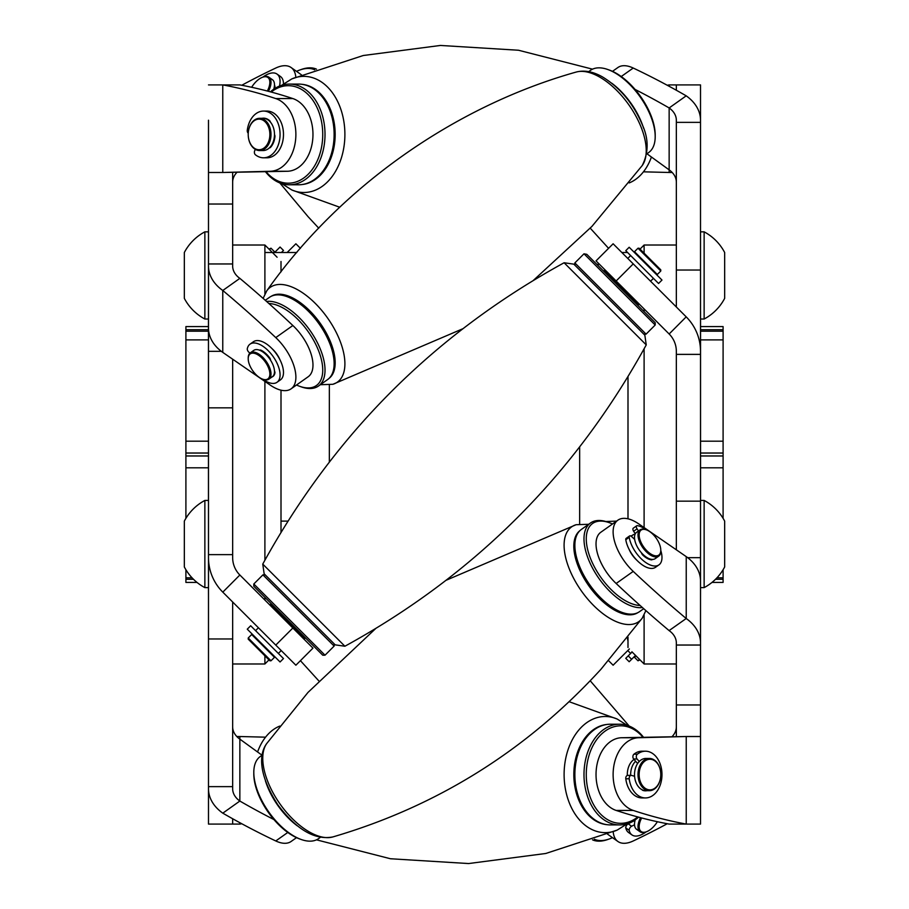 <?xml version="1.0" encoding="UTF-8"?>
<svg xmlns="http://www.w3.org/2000/svg" width="909" height="909" viewBox="0 0 909 909"><rect width="100%" height="100%" fill="white"/><g stroke="black" fill="none" stroke-linecap="round" stroke-linejoin="round"><path stroke-width="1.36" d="M627.994 518.812L627.994 376.508M640.027 249.1L644.106 245.021L644.106 253.179M644.106 308.946L644.106 311.651M644.106 348.761L644.106 527.595M264.894 560.239L264.894 381.405M264.894 293.914L264.894 245.021L232.659 245.021L232.659 266.519M281.006 390.188L281.006 532.492M281.006 261.485L281.006 271.882M627.71 640.106L627.426 637.845M627.994 647.515C633.107 653.082 633.107 653.082 627.994 647.515L627.994 637.118M700.544 441.195L723.098 441.195L723.098 467.805L700.544 467.805M700.544 326.592L723.098 326.592L723.098 331.183L700.544 331.183L700.544 453.034L723.098 453.034M700.544 311.253L700.544 329.717L723.098 329.717M644.106 245.021L676.341 245.021L676.341 306.992L676.341 122.363L700.509 122.363L700.509 824.088L686.238 824.088L686.238 736.517L700.509 736.517M676.341 350.76L676.341 549.797L676.341 354.374L700.509 354.374M232.659 818.748L232.659 824.088L208.491 824.088L208.491 407.834L232.659 407.834L232.659 359.203L232.659 558.24M208.456 311.253L208.456 329.717L185.902 329.717L185.902 331.183L208.456 331.183L208.456 453.034L185.902 453.034L185.902 455.966L208.456 455.966L208.456 500.439M192.06 577.817L185.902 577.817L185.902 579.283L193.503 579.283M208.456 587.623L208.491 597.747M196.992 582.408L185.902 582.408L185.902 579.283M185.902 577.817L185.902 569.716M208.491 587.623L204.866 587.623A49.393 49.393 0 0 1 184.334 566.955L184.334 521.107A49.393 49.393 0 0 1 185.902 518.346L185.902 455.966M185.902 453.034L185.902 331.183M185.902 329.717L185.902 326.592L208.456 326.592M268.973 659.9L264.894 663.979L264.894 655.821M264.894 600.054L264.894 597.349M208.491 638.959L232.659 638.959L232.659 601.997L232.659 663.979L264.894 663.979M676.341 642.481L676.341 663.979L644.106 663.979L644.106 615.086M723.098 331.183L723.098 339.898L700.544 339.898M723.098 441.195L723.098 339.898M724.666 521.118L724.666 521.107A49.393 49.393 0 0 0 704.134 500.439L704.134 587.623A49.393 49.393 0 0 0 724.666 566.955L724.666 521.107A49.393 49.393 0 0 0 723.098 518.346L723.098 467.805M723.098 569.716L723.098 582.408L712.008 582.408M700.544 587.623L700.509 597.747M723.098 455.966L700.544 455.966L700.544 500.439M700.509 633.562L700.509 642.902A48.734 34.451 180 0 0 686.238 618.54L686.238 556.626A48.734 34.451 -0 0 1 700.509 580.987L700.509 598.361M628.937 549.002A16.782 8.386 54.7 0 0 629.482 550.24A16.782 8.386 54.7 0 0 636.925 560.308M634.039 759.435A16.782 11.862 90 0 0 627.301 774.57A16.782 11.862 90 0 0 627.324 775.457M629.358 648.981L613.12 665.218L608.576 660.673M613.2 831.803A36.837 18.419 125.3 0 0 617.904 841.484A36.837 18.419 125.3 0 0 633.232 840.961A767.423 383.712 125.3 0 0 667.24 823.736M617.904 841.484L607.519 834.132M686.238 736.517L638.697 737.733A36.837 26.043 90 0 0 613.12 774.57A36.837 26.043 90 0 0 633.232 810.43A767.423 542.65 90 0 0 686.204 824.088L686.238 824.088M686.204 736.517L621.608 737.733A36.837 26.043 90 0 0 596.031 774.57A36.837 26.043 90 0 0 616.143 810.43A767.423 542.65 90 0 0 669.104 824.088L686.204 824.088M686.238 556.626L638.697 523.868A36.837 18.419 54.7 0 0 617.904 520.164A36.837 18.419 54.7 0 0 617.904 550.24A36.837 18.419 54.7 0 0 633.232 571.397A767.423 383.712 54.7 0 0 686.204 618.518L686.238 618.54M617.904 520.164L600.815 532.254A36.837 18.419 54.7 0 0 600.815 562.33A36.837 18.419 54.7 0 0 616.143 583.487A767.423 383.712 54.7 0 0 669.104 630.596L669.149 630.63A24.554 17.362 180 0 1 676.341 642.902L676.341 645.038L700.509 645.038M676.341 645.038L676.341 736.517M633.232 263.894L616.143 280.983L596.031 260.872L613.12 243.782L686.204 316.855L669.149 333.989A24.554 24.554 0 0 1 676.341 351.363L676.341 354.374M612.496 71.345L617.904 67.516A36.837 18.419 54.7 0 1 633.232 68.039A767.423 383.712 54.7 0 1 686.204 95.831L669.149 107.955A24.554 17.362 0 0 1 676.341 120.227L676.341 122.363M676.341 90.252L676.341 84.912L700.509 84.912L700.509 122.363M676.341 84.912L669.149 84.912L669.149 86.298M669.149 107.955L669.149 172.483L672.183 172.483M669.149 172.483L643.447 171.824M667.24 85.264A767.423 542.65 90 0 1 669.104 84.912L669.149 84.912M700.509 120.227A48.734 34.451 0 0 0 686.238 95.865L686.204 95.831M646.947 153.769L669.149 169.869A24.554 17.362 180 0 1 676.341 182.152M635.073 89.434A767.423 383.712 54.7 0 1 669.104 107.921M700.509 351.363A48.734 48.734 0 0 0 686.238 316.9L686.204 316.855M616.143 280.983L669.104 333.955M686.204 618.518L669.104 630.596M631.778 535.731A16.782 8.386 54.7 0 0 630.619 535.969M672.183 736.517A24.554 17.362 -0 0 0 676.341 726.848M280.063 359.998A16.782 8.386 -125.3 0 0 279.517 358.76A16.782 8.386 -125.3 0 0 272.075 348.692M275.768 645.106L292.857 628.017L312.969 648.128L295.879 665.218L222.762 592.1A48.734 48.734 0 0 1 208.491 557.637M296.504 837.655L291.096 841.484A36.837 18.419 -125.3 0 1 275.768 840.961A767.423 383.712 -125.3 0 1 222.796 813.169L222.762 813.135A48.734 34.451 180 0 1 208.491 788.773M208.491 407.834L208.491 310.639M232.659 172.483L232.659 263.962L208.491 263.962L208.491 146.974M208.491 323.218L208.491 266.098A48.734 34.451 -0 0 0 222.762 290.46L222.762 352.374L270.303 385.132A36.837 18.419 -125.3 0 0 291.096 388.836A36.837 18.419 -125.3 0 0 275.768 337.603A767.423 383.712 -125.3 0 0 222.796 290.482L239.851 278.37A24.554 17.362 -0 0 1 232.659 266.098L232.659 263.962M232.659 407.834L232.659 554.626L208.491 554.626M222.796 592.145L239.851 575.011A24.554 24.554 0 0 1 232.659 557.637L232.659 554.626M232.659 638.959L232.659 786.637L208.491 786.637M222.796 813.169L239.851 801.045A24.554 17.362 180 0 1 232.659 788.773L232.659 786.637M208.491 306.776L208.491 263.962M208.491 84.912L222.762 84.912L222.762 172.483L208.491 172.483L208.491 120.227M222.762 172.483L287.392 171.267A36.837 26.043 -90 0 0 312.821 138.327A36.837 26.043 -90 0 0 292.857 98.57A767.423 542.65 -90 0 0 239.896 84.912L222.762 84.912M222.796 172.483L270.303 171.267A36.837 26.043 -90 0 0 295.732 138.327A36.837 26.043 -90 0 0 275.768 98.57A767.423 542.65 -90 0 0 222.796 84.912M236.817 172.483A24.554 17.362 180 0 0 232.659 182.152M295.8 77.197A36.837 18.419 -54.7 0 0 291.096 67.516A36.837 18.419 -54.7 0 0 275.768 68.039A767.423 383.712 -54.7 0 0 241.76 85.264M287.142 252.509L295.879 243.782L300.424 248.327M232.659 824.088L239.851 824.088L239.851 822.702M239.851 801.045L239.851 736.517L236.817 736.517M239.851 736.517L265.553 737.176M241.76 823.736A767.423 542.65 -90 0 1 239.896 824.088L239.851 824.088M262.053 755.231L239.851 739.131A24.554 17.362 0 0 1 232.659 726.848M273.927 819.566A767.423 383.712 -125.3 0 1 239.896 801.079M292.857 628.017L239.896 575.045M222.762 352.374A48.734 34.451 180 0 1 208.491 328.013M291.096 388.836L308.185 376.746A36.837 18.419 -125.3 0 0 292.857 325.513A767.423 383.712 -125.3 0 0 239.896 278.404M266.064 146.076A15.305 10.828 -90 0 0 267.269 124.499A15.305 10.828 -90 0 0 252.009 122.795A15.305 10.828 -90 0 0 250.804 144.372A15.305 10.828 -90 0 0 266.064 146.076M252.202 122.181A16.112 11.397 90 0 1 259.599 118.318A16.112 11.397 90 0 1 270.291 128.862A16.112 11.397 90 0 1 266.996 146.69A16.112 11.397 90 0 1 259.599 150.553A16.112 11.397 90 0 1 248.918 140.009A16.112 11.397 90 0 1 252.202 122.181M259.599 118.318L263.087 118.318A16.112 11.397 90 0 1 273.779 128.862A16.112 11.397 90 0 1 270.484 146.69A16.112 11.397 90 0 1 263.087 150.553L259.599 150.553M265.019 118.556A16.112 11.397 90 0 1 265.598 118.431M704.134 301.924L704.134 319.025A49.393 49.393 0 0 0 724.666 298.357L724.666 252.509A49.393 49.393 0 0 0 704.134 231.84L704.134 301.924M598.19 265.735L598.19 263.031M724.666 284.415L724.666 281.108M204.866 245.146L204.866 231.84A49.393 49.393 0 0 0 184.334 252.509L184.334 298.357A49.393 49.393 0 0 0 204.866 319.025L204.866 245.146M204.866 587.623L204.866 500.439A49.393 49.393 0 0 0 184.334 521.107M616.563 521.107L605.871 521.527M724.666 535.06L724.666 529.39M629.21 182.914A50.359 35.61 -90 0 0 651.423 157.007M289.414 184.788L298.527 184.788A50.359 35.61 -90 0 0 330.444 156.746A50.359 35.61 -90 0 0 298.527 84.082L289.414 84.082A50.359 35.61 90 0 1 321.332 156.746A50.359 35.61 90 0 1 289.414 184.788A50.359 35.61 90 0 1 265.553 171.824M266.144 171.812A48.745 34.462 -90 0 0 319.173 156.03A48.745 34.462 -90 0 0 311.923 98.979A48.745 34.462 -90 0 0 271.234 92.059M270.416 91.843A50.359 35.61 90 0 1 289.414 84.082M266.064 379.598A15.305 7.658 -125.3 0 0 267.269 365.191A15.305 7.658 -125.3 0 0 252.009 353.192A15.305 7.658 -125.3 0 0 248.214 358.737A15.305 7.658 -125.3 0 0 262.644 379.155A15.305 7.658 -125.3 0 0 266.064 379.598M248.214 358.351A16.112 8.056 54.7 0 1 248.214 357.93A16.112 8.056 54.7 0 1 250.305 352.84A16.112 8.056 54.7 0 1 252.202 352.09A16.112 8.056 54.7 0 1 267.291 363.009A16.112 8.056 54.7 0 1 268.905 379.144A16.112 8.056 54.7 0 1 266.996 379.894A16.112 8.056 54.7 0 1 263.405 379.417A16.112 8.056 54.7 0 1 263.019 379.28M250.305 352.84L253.781 350.374A16.112 8.056 54.7 0 1 255.69 349.635A16.112 8.056 54.7 0 1 270.768 360.543A16.112 8.056 54.7 0 1 272.393 376.69L268.905 379.144M263.849 351.931L264.065 352.544A9.669 4.829 54.7 0 1 265.053 352.874M604.405 270.405L605.553 270.405L638.595 303.447L638.595 304.595L604.405 270.405L603.644 271.177M638.004 248.214L639.141 248.214L642.936 252.009L660.786 269.859L660.786 270.996L638.004 248.214L634.516 251.691L657.309 274.484L660.786 270.996M303.447 638.595L270.405 605.553L270.405 604.405L304.595 638.595L303.447 638.595M270.996 660.786L269.859 660.786L248.214 639.141L248.214 638.004L270.996 660.786L274.484 657.309L251.691 634.516L248.214 638.004M642.936 545.866A15.305 7.658 54.7 0 0 654.503 555.638A15.305 7.658 54.7 0 0 660.786 550.263A15.305 7.658 54.7 0 0 656.991 539.344A15.305 7.658 54.7 0 0 646.356 529.845A15.305 7.658 54.7 0 0 639.322 533.106A15.305 7.658 54.7 0 0 642.936 545.866M660.786 550.649A16.112 8.056 -125.3 0 1 660.786 551.07A16.112 8.056 -125.3 0 1 658.695 556.16A16.112 8.056 -125.3 0 1 642.004 546.445A16.112 8.056 -125.3 0 1 640.095 529.856A16.112 8.056 -125.3 0 1 645.595 529.583A16.112 8.056 -125.3 0 1 645.981 529.72M640.095 529.856L636.607 532.31A16.112 8.056 54.7 0 0 638.516 548.911A16.112 8.056 54.7 0 0 655.219 558.626L658.695 556.16M643.947 556.126A9.669 4.829 54.7 0 0 645.481 556.547M635.084 534.265A16.112 8.056 54.7 0 0 632.732 535.049A16.112 8.056 54.7 0 0 631.471 536.492M642.936 786.205A15.305 10.828 90 0 0 658.196 784.501A15.305 10.828 90 0 0 656.991 762.924A15.305 10.828 90 0 0 641.731 764.628A15.305 10.828 90 0 0 642.936 786.205M656.798 762.31A16.112 11.397 -90 0 1 660.786 774.57A16.112 11.397 -90 0 1 649.401 790.682A16.112 11.397 -90 0 1 642.004 786.819A16.112 11.397 -90 0 1 638.709 768.991A16.112 11.397 -90 0 1 649.401 758.447A16.112 11.397 -90 0 1 656.798 762.31M649.401 758.447L645.913 758.447A16.112 11.397 90 0 0 635.221 768.991A16.112 11.397 90 0 0 638.516 786.819A16.112 11.397 90 0 0 645.913 790.682L649.401 790.682M643.402 790.569A16.112 11.397 90 0 0 643.981 790.444M635.618 761.253A16.112 11.397 90 0 0 630.664 775.377M641.663 817.975A15.305 7.658 125.3 0 0 642.936 832.235A15.305 7.658 125.3 0 0 646.356 831.792A15.305 7.658 125.3 0 0 657.355 821.725M645.981 831.917A16.112 8.056 -54.7 0 1 645.595 832.065A16.112 8.056 -54.7 0 1 642.004 832.53A16.112 8.056 -54.7 0 1 640.095 831.792A16.112 8.056 -54.7 0 1 640.561 817.68M635.221 819.816A16.112 8.056 125.3 0 0 636.607 829.326L640.095 831.792M266.564 301.447A50.359 25.179 54.7 0 1 311.423 332.501A50.359 25.179 54.7 0 1 321.332 383.257A50.359 25.179 54.7 0 1 318.48 386.03L327.592 379.587A50.359 25.179 -125.3 0 0 330.444 376.815A50.359 25.179 -125.3 0 0 334.137 363.645A50.359 25.179 -125.3 0 0 286.653 296.504A50.359 25.179 -125.3 0 0 269.45 297.357L265.28 300.3M296.504 385.018A48.745 24.373 -125.3 0 0 299.754 386.336A48.745 24.373 -125.3 0 0 319.173 382.837A48.745 24.373 -125.3 0 0 310.901 335.728A48.745 24.373 -125.3 0 0 268.882 303.515M318.48 386.03A50.359 25.179 54.7 0 1 301.277 386.882L299.754 386.336M286.653 296.504L288.176 297.05A48.745 24.373 54.7 0 1 334.137 362.032L334.137 363.645M262.917 574.863L265.201 574.863L268.769 578.431L334.137 643.799L334.137 646.083L262.917 574.863L253.804 583.987L325.013 655.196L334.137 646.083M325.013 655.196L322.74 655.196L257.372 589.827L253.804 586.26L253.804 583.987M297.209 825.77A50.359 25.179 -125.3 0 1 266.598 784.308A50.359 25.179 -125.3 0 1 265.417 780.797M301.277 839.518L299.754 838.984A48.745 24.373 -125.3 0 1 257.372 791.784A48.745 24.373 -125.3 0 1 253.804 773.991L253.804 772.377A50.359 25.179 54.7 0 0 257.486 790.762A50.359 25.179 54.7 0 0 301.277 839.518A50.359 25.179 54.7 0 0 318.48 838.677L320.354 837.348M262.201 755.118L260.338 756.447A50.359 25.179 54.7 0 0 253.804 772.377M279.79 726.086A50.359 35.61 90 0 0 257.577 751.993M344.897 646.242L335.171 644.845L264.155 573.829L262.758 564.103L344.897 646.242C474.6 575.045 575.045 474.6 646.242 344.897L564.103 262.758L573.829 264.155L644.845 335.171L646.242 344.897M611.791 83.23A50.359 25.179 54.7 0 1 643.583 128.203M607.723 69.482L609.246 70.016A48.745 24.373 54.7 0 1 655.196 135.009L655.196 136.623A50.359 25.179 -125.3 0 0 607.723 69.482A50.359 25.179 -125.3 0 0 590.52 70.323L588.646 71.652M646.799 153.882L648.662 152.553A50.359 25.179 -125.3 0 0 654.639 142.497A50.359 25.179 -125.3 0 0 655.196 136.623M575.42 263.474L646.083 334.137L655.196 325.013L583.987 253.804L574.863 262.917L575.42 263.474M583.987 253.804L586.805 254.338L655.196 322.74L655.196 325.013M622.347 612.496L620.824 611.95A48.745 24.373 -125.3 0 1 575.408 553.411A48.745 24.373 -125.3 0 1 574.863 546.968L574.863 545.355A50.359 25.179 54.7 0 0 575.42 552.013A50.359 25.179 54.7 0 0 622.347 612.496A50.359 25.179 54.7 0 0 639.55 611.643L643.72 608.7M612.496 523.982A48.745 24.373 54.7 0 0 609.246 522.664A48.745 24.373 54.7 0 0 586.805 545.355A48.745 24.373 54.7 0 0 640.118 605.485M642.436 607.553A50.359 25.179 -125.3 0 1 584.544 545.57A50.359 25.179 -125.3 0 1 590.52 522.97A50.359 25.179 -125.3 0 1 607.723 522.118L609.246 522.664M590.52 522.97L581.408 529.413A50.359 25.179 54.7 0 0 574.863 545.355M619.586 724.212L610.473 724.212A50.359 35.61 90 0 0 575.42 783.433A50.359 35.61 90 0 0 610.473 824.918L619.586 824.918A50.359 35.61 -90 0 1 584.544 783.433A50.359 35.61 -90 0 1 619.586 724.212A50.359 35.61 -90 0 1 643.447 737.176M642.856 737.188A48.745 34.462 90 0 0 603.44 732.393A48.745 34.462 90 0 0 586.805 783.149A48.745 34.462 90 0 0 637.766 816.941M638.584 817.157A50.359 35.61 -90 0 1 619.586 824.918M594.316 839.189A48.745 24.373 125.3 0 0 609.246 838.984A48.745 24.373 125.3 0 0 612.496 837.655M609.246 838.984L607.723 839.518A50.359 25.179 -54.7 0 1 592.52 839.836M255.588 149.508L255.145 150.008A2.897 2.057 -90 0 0 254.577 153.496A2.897 2.057 -90 0 0 255.429 154.791A23.361 16.521 -90 0 0 263.542 157.802A23.361 16.521 -90 0 0 280.063 134.43A23.361 16.521 -90 0 0 263.542 111.068A23.361 16.521 -90 0 0 247.293 130.203A2.897 2.057 -90 0 0 247.453 131.953A2.897 2.057 -90 0 0 248.248 133.203M263.542 157.802L266.962 157.802A23.361 16.521 -90 0 0 283.483 134.43A23.361 16.521 -90 0 0 266.962 111.068L263.542 111.068M262.008 118.318A16.26 11.499 90 0 1 263.542 118.17A16.26 11.499 90 0 1 269.575 120.602A2.897 2.057 90 0 1 270.439 122.124M274.484 134.498A2.897 2.057 90 0 1 274.927 136.748A16.26 11.499 90 0 1 270.564 147.315A2.897 2.057 90 0 1 269.325 147.917M262.849 379.223A23.361 11.681 -125.3 0 0 277.029 382.28A23.361 11.681 -125.3 0 0 273.086 356.464A23.361 11.681 -125.3 0 0 250.055 344.125A23.361 11.681 -125.3 0 0 247.293 348.726A2.897 1.454 -125.3 0 0 247.453 350.079A2.897 1.454 -125.3 0 0 249.702 352.817L250.077 352.999M277.029 382.28L280.449 379.871A23.361 11.681 -125.3 0 0 276.495 354.044A23.361 11.681 -125.3 0 0 253.475 341.716L250.055 344.125M259.713 350.26A2.897 1.454 54.7 0 1 259.815 350.17A2.897 1.454 54.7 0 1 261.042 350.215A16.26 8.124 54.7 0 1 269.575 357.692A2.897 1.454 54.7 0 1 270.552 360.203M274.461 370.952A2.897 1.454 54.7 0 1 274.927 372.883A16.26 8.124 54.7 0 1 272.927 376.485A16.26 8.124 54.7 0 1 271.961 376.985M280.063 661.979L247.259 629.176L250.679 625.756L283.483 658.559L280.063 661.979M658.559 283.483L625.756 250.679L629.176 247.259L661.979 280.063L658.559 283.483M660.786 550.479A23.361 11.681 -125.3 0 1 658.945 564.875L655.525 567.284A23.361 11.681 -125.3 0 1 638.493 561.83A23.361 11.681 -125.3 0 1 625.79 539.719A2.897 1.454 -125.3 0 1 625.949 538.582A2.897 1.454 -125.3 0 1 626.131 538.401A2.897 1.454 -125.3 0 1 626.369 538.287M634.675 539.378L631.619 536.617A2.897 1.454 54.7 0 0 629.551 535.98A2.897 1.454 54.7 0 0 629.369 536.174A2.897 1.454 54.7 0 0 629.21 537.299L625.79 539.719M635.311 533.799L633.641 531.265A2.897 1.454 -125.3 0 1 633.084 528.402A2.897 1.454 -125.3 0 1 633.266 528.209A2.897 1.454 -125.3 0 1 633.493 528.106M646.151 529.777A23.361 11.681 -125.3 0 0 637.345 525.663A2.897 1.454 54.7 0 0 636.675 525.8A2.897 1.454 54.7 0 0 636.493 525.981A2.897 1.454 54.7 0 0 637.061 528.845L633.641 531.265M658.945 564.875A23.361 11.681 -125.3 0 1 641.902 559.421A23.361 11.681 -125.3 0 1 629.21 537.299M641.447 552.797A2.897 1.454 -125.3 0 0 642.958 555.251A16.26 8.124 54.7 0 0 651.492 559.842A2.897 1.454 -125.3 0 0 652.094 559.705A2.897 1.454 -125.3 0 0 652.332 559.421M648.197 558.899L647.663 557.967M638.482 530.992L637.061 528.845M625.949 777.047A2.897 2.057 -90 0 1 627.812 775.377L631.232 775.377A2.897 2.057 90 0 0 629.369 777.047A2.897 2.057 90 0 0 629.21 778.797L625.79 778.797A2.897 2.057 -90 0 1 625.949 777.047M634.584 776.252L631.619 775.434A2.897 2.057 90 0 0 631.232 775.377M637.607 763.537L633.641 758.992A2.897 2.057 -90 0 1 633.084 755.504A2.897 2.057 -90 0 1 633.925 754.209A23.361 16.521 -90 0 1 642.038 751.198L645.458 751.198A23.361 16.521 -90 0 1 661.979 774.57A23.361 16.521 -90 0 1 645.458 797.932A23.361 16.521 -90 0 1 629.21 778.797M633.925 754.209L637.345 754.209A2.897 2.057 90 0 0 636.493 755.504A2.897 2.057 90 0 0 637.061 758.992L633.641 758.992M645.458 797.932L642.038 797.932A23.361 16.521 -90 0 1 625.79 778.797M637.345 754.209A23.361 16.521 -90 0 1 645.458 751.198M641.981 789.694A2.897 2.057 -90 0 0 642.958 790.432A16.26 11.499 90 0 0 645.458 790.83A16.26 11.499 90 0 0 646.992 790.682M639.254 761.492L637.061 758.992M646.151 831.871A23.361 11.681 -54.7 0 1 631.971 834.928L628.551 832.508A23.361 11.681 -54.7 0 1 625.79 827.917A2.897 1.454 -54.7 0 1 625.949 826.565A2.897 1.454 -54.7 0 1 628.21 823.827L635.073 820.316M628.21 823.827L631.619 826.247A2.897 1.454 125.3 0 0 629.369 828.974A2.897 1.454 125.3 0 0 629.21 830.337L625.79 827.917M631.971 834.928A23.361 11.681 -54.7 0 1 629.21 830.337M631.619 826.247L634.527 824.758M268.973 249.1L270.996 248.214L269.541 249.668M270.996 248.214L274.484 251.691L273.654 252.509M632.107 651.98L630.641 653.435L627.778 650.56M640.027 659.9L638.004 660.786L639.459 659.332M635.982 655.855L634.516 657.309L638.004 660.786M625.79 658.286L630.641 653.435M628.21 655.878L631.619 659.298L629.21 661.707M631.619 659.298L635.527 655.389M274.575 252.509L280.063 247.021L283.483 250.441L281.404 252.509M279.517 86.06A23.361 11.681 -54.7 0 0 277.029 74.072A23.361 11.681 -54.7 0 0 262.849 77.129M283.483 83.844A23.361 11.681 -54.7 0 0 280.449 76.492L277.029 74.072M274.461 85.446A2.897 1.454 125.3 0 1 274.563 85.514A2.897 1.454 125.3 0 1 274.927 86.741A16.26 8.124 125.3 0 1 274.552 88.673M314.684 69.811A48.745 24.373 -54.7 0 0 299.754 70.016A48.745 24.373 -54.7 0 0 296.504 71.345M299.754 70.016L301.277 69.482A50.359 25.179 125.3 0 1 316.48 69.164M267.337 91.025A15.305 7.658 -54.7 0 0 262.644 77.208A15.305 7.658 -54.7 0 0 252.009 86.696A15.305 7.658 -54.7 0 0 251.645 87.275M263.019 77.083A16.112 8.056 125.3 0 1 263.405 76.935A16.112 8.056 125.3 0 1 268.905 77.208A16.112 8.056 125.3 0 1 268.439 91.32M268.905 77.208L272.393 79.674A16.112 8.056 125.3 0 1 273.779 89.184M579.658 523.97L579.658 446.989M329.342 385.03L329.342 462.011M715.497 579.283L723.098 579.283M723.098 577.817L716.94 577.817M185.902 441.195L208.456 441.195M208.456 339.898L185.902 339.898M208.456 467.805L185.902 467.805M633.232 810.43L616.143 810.43M633.232 571.397L616.143 583.487M700.509 270.041L676.341 270.041M687.659 557.672L700.509 557.672M700.509 501.166L676.341 501.166M633.232 68.039L621.233 76.526M638.697 737.733L621.608 737.733M275.768 840.961L287.767 832.474M221.341 351.328L208.491 351.328M270.303 171.267L287.392 171.267M275.768 98.57L292.857 98.57M275.768 337.603L292.857 325.513M592.52 69.164L518.516 50.245L440.422 45.45L363.236 55.517L291.823 78.901A58.074 41.064 90 0 1 339.796 106.41A58.074 41.064 90 0 1 335.705 171.04A58.074 41.064 90 0 1 291.823 189.97L339.727 207.241M302.118 184.527A50.222 35.508 -90 0 0 330.762 110.205A50.222 35.508 -90 0 0 302.118 84.332M533.129 280.62L591.918 226.421L642.22 165.54A58.074 29.043 -125.3 0 0 641.14 127.26A58.074 29.043 -125.3 0 0 576.124 72.072C454.136 106.41 339.818 187.243 266.78 290.812A58.074 29.043 54.7 0 1 302.64 292.834A58.074 29.043 54.7 0 1 339.796 340.341A58.074 29.043 54.7 0 1 332.876 384.291L462.704 328.808M329.092 378.349A50.222 25.111 -125.3 0 0 330.762 342.523A50.222 25.111 -125.3 0 0 271.121 296.357M375.872 628.38L307.981 692.431L266.78 743.46A58.074 29.043 54.7 0 0 280.12 804.124A58.074 29.043 54.7 0 0 332.876 836.928C437.206 806.351 526.595 750.436 601.019 669.206L642.22 618.188A58.074 29.043 -125.3 0 1 641.14 619.529A58.074 29.043 -125.3 0 1 585.362 596.236A58.074 29.043 -125.3 0 1 569.204 529.027A58.074 29.043 -125.3 0 1 576.124 524.709L446.296 580.192M579.908 530.651A50.222 25.111 54.7 0 0 578.238 532.208A50.222 25.111 54.7 0 0 590.168 587.668A50.222 25.111 54.7 0 0 637.879 612.643M316.48 839.836L390.484 858.755L468.578 863.55L545.764 853.483L617.177 830.099A58.074 41.064 -90 0 1 573.295 811.169A58.074 41.064 -90 0 1 569.204 746.539A58.074 41.064 -90 0 1 617.177 719.03L569.273 701.759M606.882 724.473A50.222 35.508 90 0 0 578.238 750.334A50.222 35.508 90 0 0 606.882 824.668M277.097 257.224L264.894 245.021M631.903 651.776L644.106 663.979M676.341 704.975L700.509 704.975M291.096 67.516L301.481 74.868M232.659 204.025L208.491 204.025M291.823 78.901L281.733 85.264M281.733 183.607L291.823 189.97M700.544 319.025L704.134 319.025M635.346 252.509L634.425 252.509M627.596 252.509L621.858 252.509M700.509 231.84L704.134 231.84M208.491 231.84L204.866 231.84M264.894 252.509L296.823 252.509M208.456 319.025L204.866 319.025M281.006 521.107L288.051 521.107M208.491 500.439L204.866 500.439M700.509 587.623L704.134 587.623M700.509 500.439L704.134 500.439M262.644 379.155L263.405 379.417M248.214 358.737L248.214 357.93M278.359 653.435L281.222 650.56M653.435 278.359L650.56 281.222M638.595 304.595L637.823 305.356M305.356 637.823L304.595 638.595M271.177 603.644L270.405 604.405M630.641 255.565L627.778 258.44M255.565 630.641L258.44 627.778M660.786 550.263L660.786 551.07M632.732 535.049L631.096 536.219M646.356 529.845L645.595 529.583M646.356 831.792L645.595 832.065M266.78 290.812L263.121 298.391M576.124 72.072C584.282 69.925 593.1 71.561 602.576 76.97C620.074 87.684 633.3 103.569 642.265 124.624C648.753 138.838 648.742 152.473 642.22 165.54M320.354 384.712L332.876 384.291M262.758 564.103C333.955 434.4 434.4 333.955 564.103 262.758M266.78 743.46C258.951 753.925 258.133 774.388 278.074 805.158C296.72 829.781 314.98 840.37 332.876 836.928M576.124 524.709L588.646 524.288M645.879 610.609L642.22 618.188M617.177 830.099L627.267 823.736M627.267 725.393L617.177 719.03M300.424 660.673L318.752 680.818M590.248 680.818L629.21 726.086M643.799 334.137L646.083 334.137M574.863 265.201L574.863 262.917M247.259 629.176L250.679 625.756M625.756 250.679L629.176 247.259M626.131 538.401L629.551 535.98M633.266 528.209L636.675 525.8M625.756 658.321L629.176 661.741M608.576 248.327L590.248 228.182M279.79 182.914L307.981 216.569L318.752 228.182M262.644 77.208L263.405 76.935"/></g></svg>
